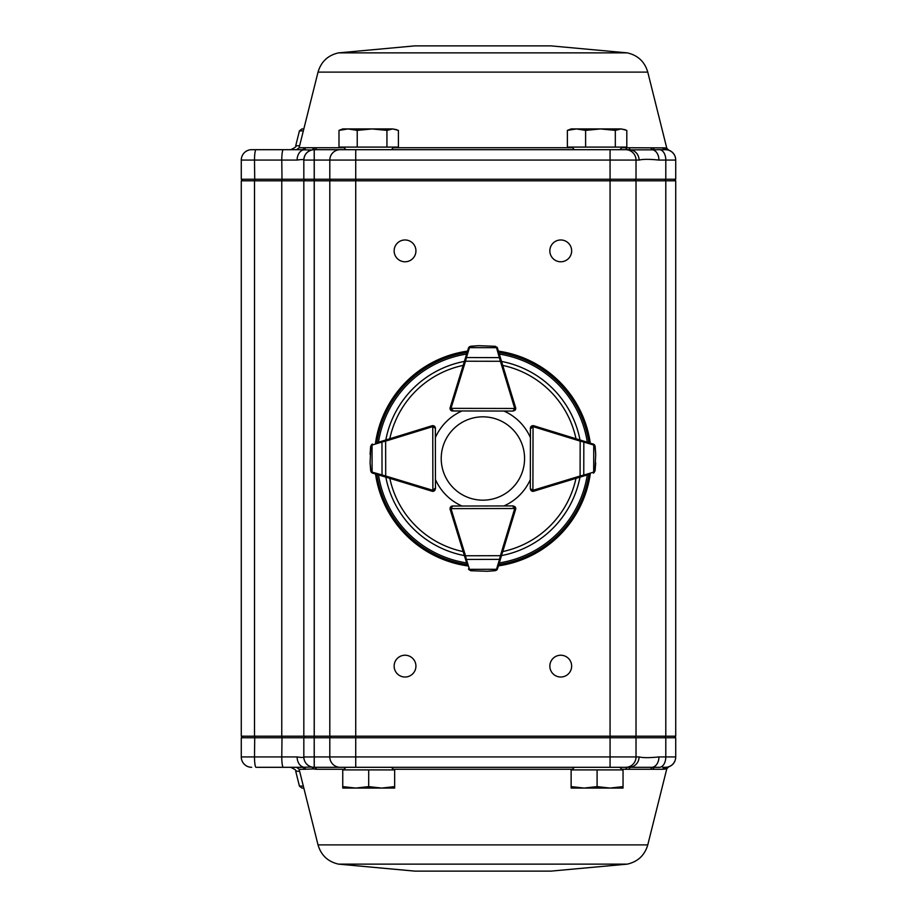 <?xml version="1.0" encoding="UTF-8"?>
<svg xmlns="http://www.w3.org/2000/svg" width="917" height="917" viewBox="0 0 917 917"><rect width="100%" height="100%" fill="white"/><g stroke="black" fill="none" stroke-linecap="round" stroke-linejoin="round"><path stroke-width="1.38" d="M333.811 767.311L314.107 767.311M299.618 771.243L295.721 771.243C296.867 770.738 295.194 769.42 290.678 767.311L302.014 767.311A2.591 2.522 -90 0 1 304.455 769.271L299.125 769.271L296.604 767.311L302.014 767.311L256.852 767.311M414.874 871.127L550.911 871.127L414.874 871.127L338.499 864.123C327.919 861.705 321.099 855.297 318.027 844.889L299.125 769.271M318.027 844.889L647.769 844.889L666.785 768.824L662.876 769.271A2.591 2.545 90 0 1 665.341 767.311L662.739 767.311M662.876 769.271L625.875 769.271A2.591 2.017 90 0 1 627.836 767.311L314.199 767.311L346.018 767.311L343.428 769.902M344.058 769.271L316.48 769.271L314.244 769.076L311.688 767.036L314.244 769.076M313.373 768.927L304.455 769.271M333.811 149.689L318.359 149.689M304.008 149.689L302.014 149.689A2.591 2.522 90 0 0 304.455 147.729L299.125 147.729L296.604 149.689L302.014 149.689L256.061 149.689L290.678 149.689C295.194 147.58 296.867 146.261 295.721 145.757L299.618 145.757M414.874 45.873L550.911 45.873L414.874 45.873L338.499 52.877C327.919 55.295 321.099 61.703 318.027 72.111L299.125 147.729M344.058 147.729L304.455 147.729M667.014 149.826L665.341 149.689A10.385 10.385 0 0 1 667.014 149.826A2.591 2.568 99.3 0 1 664.94 147.889L625.875 147.729A2.591 2.017 -90 0 0 627.836 149.689L314.199 149.689L346.018 149.689L343.428 147.098M664.94 147.889L666.785 148.176L668.504 150.021C673.044 151.763 675.451 155.065 675.726 159.913M405.039 677.021A10.901 10.901 0 0 0 414.473 660.676A10.901 10.901 0 0 0 395.594 660.676A10.901 10.901 0 0 0 405.039 677.021M560.757 677.021A10.901 10.901 0 0 0 570.191 660.676A10.901 10.901 0 0 0 551.312 660.676A10.901 10.901 0 0 0 560.757 677.021M560.757 261.781A10.901 10.901 0 0 0 570.191 245.424A10.901 10.901 0 0 0 551.312 245.424A10.901 10.901 0 0 0 560.757 261.781M405.039 261.781A10.901 10.901 0 0 0 414.473 245.424A10.901 10.901 0 0 0 395.594 245.424A10.901 10.901 0 0 0 405.039 261.781M664.94 769.111A2.591 2.568 -99.3 0 1 667.014 767.174L665.341 767.311A10.385 10.385 0 0 0 667.014 767.174L665.341 767.311A10.385 10.385 0 0 0 675.726 756.926L675.726 737.749L314.256 737.749L314.256 180.809L241.274 180.809L241.274 736.191L254.502 736.191L254.502 180.809M251.659 149.689A10.385 10.385 0 0 0 241.274 160.074L297.119 160.074C301.521 159.409 303.756 159.398 303.825 160.028A10.385 10.374 0 0 1 311.688 149.964L312.388 149.849C307.069 151.202 304.215 154.606 303.825 160.062L314.256 160.074L314.256 180.809L610.069 180.809L610.069 179.251L241.274 179.251L242.833 180.809L241.274 179.251L241.274 160.074A10.385 10.385 0 0 1 251.659 149.689L256.061 149.689A10.385 1.559 -90 0 0 254.502 160.074L254.743 180.809M636.02 180.809L675.726 180.809L675.726 736.191L636.02 736.191L636.02 180.809L610.069 180.809L610.069 756.926L636.02 756.926L636.02 737.749L634.461 736.191M254.502 736.191L303.825 736.191L303.825 180.809M636.02 736.191L329.811 736.191L329.811 180.809M302.014 767.311L311.688 767.036A10.385 10.374 -0 0 1 303.825 756.972L303.825 737.749L241.274 737.749L241.274 756.926L297.119 756.926C301.521 757.591 303.756 757.602 303.825 756.972L314.256 756.926L314.199 736.191L329.811 736.191M305.384 180.809L303.825 179.251L303.825 160.074A10.385 10.385 0 0 1 314.199 149.689L314.199 736.191L303.825 736.191M650.875 147.912A2.591 2.384 -99.5 0 0 652.87 149.838L659.392 149.689A10.385 6.408 90 0 1 665.799 160.074L665.799 179.251L610.069 179.251L610.069 160.074L636.02 160.074L636.02 179.251L634.461 180.809M662.876 147.729A2.591 2.545 -90 0 0 665.341 149.689L659.392 149.689M665.341 149.689A10.385 10.385 0 0 1 675.726 160.074L675.726 179.251L665.799 179.251L664.836 180.809M658.933 160.074C649.534 159.1 642.909 159.1 639.069 160.074A10.385 9.972 90 0 0 630.804 149.838L652.87 149.838A10.385 7.325 90 0 1 658.933 160.074L675.726 160.074M674.167 180.809L675.726 179.251M289.291 160.074L297.119 160.074A10.385 7.703 -90 0 1 303.424 149.861L302.014 149.689M313.373 148.073A2.591 2.373 80.5 0 1 311.688 149.964L303.424 149.861A2.591 2.51 109.7 0 0 305.51 147.935M316.48 147.729A2.591 2.35 -90 0 1 314.199 149.689L312.388 149.849A2.591 2.35 -100.1 0 0 314.244 147.924M627.836 149.689L630.804 149.838A2.591 2.04 -84 0 1 629.222 147.912M625.635 149.689A10.385 10.385 0 0 1 636.02 160.074L639.069 160.074M652.938 147.729A2.591 2.407 -90 0 0 655.277 149.689M303.825 128.93L301.945 128.93L303.825 128.93M282.012 736.191L281.771 756.926A10.385 1.559 90 0 0 283.33 767.311L289.291 767.311M627.836 767.311L659.392 767.311A10.385 6.408 -90 0 0 665.799 756.926L665.799 737.749L664.836 736.191M313.35 767.277L312.388 767.151L314.199 767.311L314.199 737.749L303.825 737.749L305.384 736.191M629.222 769.088A2.591 2.04 84 0 1 630.804 767.162A10.385 9.972 -90 0 0 639.069 756.926C642.909 757.901 649.534 757.901 658.933 756.926L675.726 756.926M674.167 736.191L675.726 737.749M241.274 737.749L242.833 736.191M241.274 756.926A10.385 10.385 0 0 0 251.659 767.311A10.385 10.385 0 0 1 241.274 756.926M297.119 756.926A10.385 7.703 90 0 0 303.424 767.139A2.591 2.51 -109.7 0 1 305.51 769.065M650.875 769.088A2.591 2.384 99.5 0 1 652.87 767.162A10.385 7.325 -90 0 0 658.933 756.926M303.825 756.926A10.385 10.385 0 0 0 314.199 767.311A2.591 2.35 90 0 1 316.48 769.271M625.635 767.311A10.385 10.385 0 0 0 636.02 756.926L639.069 756.926M652.938 769.271A2.591 2.407 90 0 1 655.277 767.311M303.825 788.07L301.945 788.07L303.825 788.07M386.94 147.098L357.229 147.098L357.229 130.386L372.084 128.93L386.94 130.386L386.94 147.098L398.414 147.098L398.414 130.386L392.671 128.93L396.797 129.71M386.94 130.386L392.671 128.93L348.105 128.93L357.229 130.386M338.992 130.386L348.105 128.93L342.752 128.93L338.992 130.386L338.992 147.098L357.229 147.098M615.318 147.098L585.608 147.098L585.608 130.386L600.463 128.93L615.318 130.386L615.318 147.098L626.804 147.098L626.804 130.386L621.061 128.93L625.188 129.71M615.318 130.386L621.061 128.93L576.495 128.93L585.608 130.386M567.371 130.386L576.495 128.93L571.131 128.93L567.371 130.386L567.371 147.098L585.608 147.098M314.256 767.311L314.256 756.926L610.069 756.926L610.069 767.311L619.766 767.311L622.368 769.902M571.131 786.614L571.131 788.07L584.106 788.07L571.131 786.614L571.131 769.902L597.093 769.902L597.093 786.614L584.106 788.07L610.069 788.07L597.093 786.614M623.044 786.614L610.069 788.07L623.044 788.07L623.044 769.902L597.093 769.902M391.387 767.311L393.978 769.902M314.256 149.689L314.256 160.074L355.727 160.074L355.727 767.311L346.018 767.311M342.752 786.614L342.752 788.07L355.727 788.07L342.752 786.614L342.752 769.902L368.703 769.902L368.703 786.614L355.727 788.07L381.678 788.07L368.703 786.614M394.654 786.614L381.678 788.07L394.654 788.07L394.654 769.902L368.703 769.902M441.627 452.7A41.666 41.666 0 0 0 498.504 497.14A41.666 41.666 0 0 0 508.557 425.671A41.666 41.666 0 0 0 441.627 452.7M466.913 563.829L450.155 509.405A2.591 2.591 0 0 1 450.041 508.648L450.797 506.803L452.631 506.046A2.591 2.591 0 0 0 450.144 507.915A2.591 2.591 0 0 1 452.643 505.989L461.95 505.989A51.902 51.902 0 0 1 435.46 479.568M513.096 506.952A1.559 1.559 0 0 1 514.655 508.511L451.072 508.637A1.559 1.559 0 0 0 451.141 509.095L450.155 509.405A2.591 2.591 0 0 1 450.041 508.648L451.072 508.637L452.631 506.046L513.096 505.92L514.93 506.677L515.686 508.511A2.591 2.591 0 0 1 515.583 509.267L497.495 568.861L496.361 570.317M470.685 570.729L468.484 568.918A2.591 2.591 0 0 0 468.553 569.125L470.685 570.729L487.557 571.28M495.306 570.683L487.225 571.291L495.34 570.683L496.28 569.755A1.043 0.653 36.1 0 0 497.117 569.629M496.888 569.904L497.427 569.067A2.591 2.591 0 0 0 497.495 568.861L498.722 564.826M464.529 556.069L465.515 555.771L466.421 559.439L499.513 559.37L500.407 555.691L501.404 556M468.874 569.686A1.043 0.653 -36.3 0 0 469.71 569.812L470.799 570.592M487.191 571.291A1.043 1.043 0 0 0 487.225 571.291L495.191 570.546M451.141 509.095L465.515 555.771L500.407 555.691L514.586 508.969A1.559 1.559 0 0 0 514.655 508.511L513.096 505.92L514.93 506.677M468.553 569.125A2.591 2.591 0 0 1 468.484 568.918A1.043 0.722 -17.1 0 0 469.47 569.342L496.51 569.285A1.043 0.722 16.9 0 0 497.495 568.861A2.591 2.591 0 0 1 497.427 569.067M465.423 559.003A1.043 0.722 -17.1 0 0 466.421 559.439L469.47 569.342M496.51 569.285L499.513 559.37A1.043 0.722 16.9 0 0 500.51 558.934M514.655 508.511L515.686 508.511A2.591 2.591 0 0 0 515.32 507.17A2.591 2.591 0 0 1 515.583 509.267L514.586 508.969M531.573 490.927A2.591 2.591 0 0 0 532.903 491.294L531.069 490.538L530.313 488.692L530.439 428.228L531.207 426.394L533.041 425.648A2.591 2.591 0 0 1 533.797 425.763L593.31 444.08L594.766 445.226M588.152 474.651L533.66 491.18A2.591 2.591 0 0 1 532.903 491.294L533.041 426.68L530.439 428.228A2.591 2.591 0 0 1 531.207 426.405A2.591 2.591 0 0 0 530.439 428.228L531.207 426.394A2.591 2.591 0 0 1 532.307 425.74A2.591 2.591 0 0 0 531.207 426.394M595.076 470.914L593.253 473.103A2.591 2.591 0 0 0 593.459 473.034L595.076 470.914L595.695 462.833L594.938 470.799L595.706 454.408L594.984 446.396L594.205 445.307A1.043 0.653 -53.7 0 0 594.09 444.47L595.133 446.281L595.695 454.03M595.706 454.408A1.043 1.043 0 0 0 595.706 454.362A1.043 1.043 0 0 1 595.706 454.408A1.043 1.043 0 0 0 595.706 454.362L595.133 446.27L594.09 444.47M594.365 444.699L593.517 444.16A2.591 2.591 0 0 0 593.31 444.08L588.221 442.521M580.392 477L580.094 476.015L583.762 475.121L583.831 442.028L580.163 441.123L580.472 440.126M594.033 472.713A1.043 0.653 -126.1 0 0 594.147 471.877L594.938 470.799M531.069 490.538L530.313 488.692L532.903 490.263A1.559 1.559 0 0 0 533.362 490.194L580.094 476.015L580.163 441.123L533.488 426.749A1.559 1.559 0 0 0 533.041 426.68L533.041 425.648A2.591 2.591 0 0 1 533.797 425.763L533.488 426.749M593.459 473.034A2.591 2.591 0 0 1 593.253 473.103A1.043 0.722 -106.9 0 0 593.689 472.106L593.746 445.077A1.043 0.722 -72.9 0 0 593.31 444.08A2.591 2.591 0 0 1 593.517 444.16M583.327 476.118A1.043 0.722 -106.9 0 0 583.762 475.121L593.689 472.106M593.746 445.077L583.831 442.028A1.043 0.722 -72.9 0 0 583.407 441.031M515.182 410.014A2.591 2.591 0 0 0 515.686 408.478L514.93 410.312L513.096 411.068L452.631 410.942L450.797 410.186L450.041 408.34A2.591 2.591 0 0 1 450.155 407.584L468.484 348.07L469.619 346.615M499.043 353.228L498.722 352.162M501.404 360.989L500.407 361.287L496.51 347.692A1.043 0.722 163.1 0 1 497.495 348.128A2.591 2.591 0 0 0 497.427 347.921L495.306 346.305L497.495 348.128L515.583 407.721A2.591 2.591 0 0 1 515.686 408.478L451.072 408.34L452.631 410.942A2.591 2.591 0 0 1 450.797 410.186A2.591 2.591 0 0 0 452.631 410.942L450.797 410.186A2.591 2.591 0 0 1 450.109 408.936A2.591 2.591 0 0 0 452.643 411.011L461.95 411.011A51.902 51.902 0 0 0 435.403 437.558L435.403 428.25A2.591 2.591 0 0 0 433.489 425.752M495.306 346.305L478.433 345.686M478.8 345.675A1.043 1.043 0 0 0 478.766 345.675L470.799 346.397L469.71 347.176A1.043 0.653 -143.7 0 0 468.874 347.291L470.685 346.248L478.766 345.675L470.65 346.259M468.874 347.291L470.799 346.397M469.103 347.027L468.553 347.864A2.591 2.591 0 0 0 468.484 348.07L466.913 353.16M500.51 358.054A1.043 0.722 163.1 0 0 499.513 357.619L466.421 357.55L465.515 361.218L464.529 360.92M497.117 347.348A1.043 0.653 143.9 0 0 496.28 347.234L495.191 346.443M514.93 410.312L513.096 411.068L514.655 408.478A1.559 1.559 0 0 0 514.586 408.019L500.407 361.287L465.515 361.218L451.141 407.893A1.559 1.559 0 0 0 451.072 408.34L450.041 408.34A2.591 2.591 0 0 1 450.155 407.584L451.141 407.893M496.51 347.692L469.47 347.646A1.043 0.722 -162.9 0 0 468.484 348.07A2.591 2.591 0 0 1 468.553 347.864M469.47 347.646L466.421 357.55A1.043 0.722 -162.9 0 0 465.423 357.985M376.509 442.842L431.999 425.763A2.591 2.591 0 0 1 432.755 425.648L434.589 426.394L435.357 428.228A2.591 2.591 0 0 0 433.477 425.74M434.44 488.692A1.559 1.559 0 0 1 432.881 490.263L432.755 426.68A1.559 1.559 0 0 0 432.297 426.749L431.999 425.763A2.591 2.591 0 0 1 432.755 425.648L432.755 426.68L435.357 428.228L435.472 488.692L434.715 490.538L432.893 491.294A2.591 2.591 0 0 1 432.125 491.18L372.543 473.103L371.076 471.968M370.663 446.281L372.474 444.08A2.591 2.591 0 0 0 372.268 444.16L370.663 446.281L370.09 454.362L370.8 446.396L370.101 462.787L370.858 470.799L371.637 471.877A1.043 0.653 126.1 0 0 371.763 472.713L370.709 470.914L370.113 463.165M370.101 462.787A1.043 1.043 0 0 0 370.101 462.833A1.043 1.043 0 0 1 370.101 462.787A1.043 1.043 0 0 0 370.101 462.833L370.709 470.914L371.763 472.713M371.488 472.484L372.336 473.034A2.591 2.591 0 0 0 372.543 473.103A1.043 0.722 106.9 0 1 372.107 472.106L385.702 476.015L385.404 477M385.323 440.126L385.633 441.123L381.965 442.028L382.034 475.121A1.043 0.722 106.9 0 0 382.458 476.118M371.706 444.47A1.043 0.653 53.7 0 0 371.591 445.307L370.8 446.396M432.297 426.749L385.633 441.123L385.702 476.015L432.434 490.194A1.559 1.559 0 0 0 432.881 490.263L435.472 488.692L434.715 490.538M372.268 444.16A2.591 2.591 0 0 1 372.474 444.08A1.043 0.722 72.9 0 0 372.05 445.077L372.107 472.106M382.389 441.031A1.043 0.722 72.9 0 0 381.965 442.028L372.05 445.077M432.881 490.263L432.893 491.294A2.591 2.591 0 0 0 434.222 490.927A2.591 2.591 0 0 1 432.045 491.225L416.456 486.434M510.826 524.937L515.629 509.348A2.591 2.591 0 0 0 515.343 507.216M515.228 409.956A2.591 2.591 0 0 0 515.629 407.652L511.101 392.957M375.5 443.152A108.481 108.481 0 0 1 467.544 351.108M498.412 351.131A108.481 108.481 0 0 1 590.284 443.152M590.261 474.009A108.481 108.481 0 0 1 498.401 565.869M467.544 565.892A108.481 108.481 0 0 1 375.523 474.009M532.296 425.752A2.591 2.591 0 0 0 530.393 428.25L530.393 437.558A51.902 51.902 0 0 0 503.937 411.045M549.329 486.434L533.751 491.225A2.591 2.591 0 0 1 531.608 490.95M503.96 505.932A51.902 51.902 0 0 0 530.335 479.568M338.499 864.123L627.297 864.123L550.911 871.127M625.875 769.271L621.737 769.271M572.437 769.271L393.347 769.271M318.027 72.111L647.769 72.111C644.697 61.703 637.877 55.295 627.297 52.877L550.911 45.873M338.499 52.877L627.297 52.877M625.875 147.729L621.737 147.729M572.437 147.729L393.347 147.729M665.799 736.191L665.799 180.809M281.771 736.191L281.771 180.809M283.33 149.689A10.385 1.559 -90 0 0 281.771 160.074L282.012 180.809M355.727 149.689L355.727 160.074L610.069 160.074L610.069 149.689M340.173 149.689A10.385 10.374 -90 0 0 329.811 160.074L329.811 179.251L331.358 180.809M295.721 145.757L299.423 130.89L303.332 130.89M256.061 767.311A10.385 1.559 90 0 1 254.502 756.926L254.743 736.191M340.173 767.311A10.385 10.374 90 0 1 329.811 756.926L329.811 737.749L331.358 736.191M295.721 771.243L299.423 786.11L303.332 786.11M533.362 490.194L533.66 491.18A2.591 2.591 0 0 1 532.903 491.294M531.482 428.239A1.559 1.559 0 0 1 533.041 426.68M514.586 408.019L515.583 407.721A2.591 2.591 0 0 1 515.686 408.478M452.631 409.91A1.559 1.559 0 0 1 451.072 408.34M450.109 408.936A2.591 2.591 0 0 0 450.797 410.186M432.434 490.194L432.125 491.18A2.591 2.591 0 0 0 434.222 490.927M385.805 439.977A98.841 98.841 0 0 1 464.369 361.413M501.53 361.436A98.841 98.841 0 0 1 579.991 439.977M579.968 477.138A98.841 98.841 0 0 1 501.53 555.576M464.38 555.587A98.841 98.841 0 0 1 385.828 477.138M466.638 562.935A105.684 105.684 0 0 1 378.492 474.914M587.304 474.914A105.684 105.684 0 0 1 499.307 562.912M499.307 354.088A105.684 105.684 0 0 1 587.327 442.235M378.469 442.235A105.684 105.684 0 0 1 466.627 354.065M376.853 442.739A107.209 107.209 0 0 1 467.131 352.46M498.814 352.483A107.209 107.209 0 0 1 588.943 442.739M588.92 474.421A107.209 107.209 0 0 1 498.814 564.517M467.131 564.54A107.209 107.209 0 0 1 376.876 474.421M502.745 365.425A95.173 95.173 0 0 1 576.002 438.75M575.979 478.342A95.173 95.173 0 0 1 502.745 551.576M463.142 551.598A95.173 95.173 0 0 1 389.817 478.342M389.794 438.75A95.173 95.173 0 0 1 463.142 365.402M647.769 844.889C644.697 855.297 637.877 861.705 627.297 864.123M647.769 72.111L666.785 148.176M299.423 130.89L301.945 128.93M666.785 768.824L668.504 766.979C673.044 765.236 675.451 761.935 675.726 757.087M299.423 786.11L301.945 788.07M391.387 149.689L393.978 147.098M619.766 149.689L622.368 147.098M574.409 149.689L571.807 147.098M574.409 767.311L571.807 769.902M452.631 506.046L450.797 506.803M435.357 428.228L434.589 426.394"/></g></svg>
